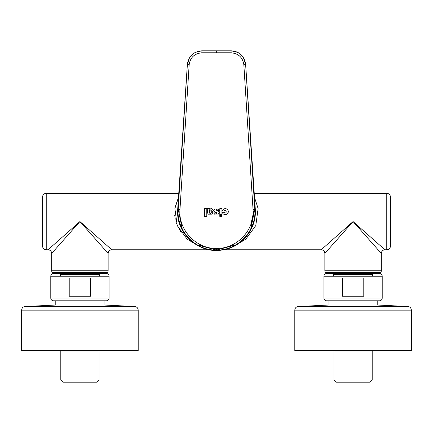 <?xml version="1.0" encoding="UTF-8"?>
<svg xmlns="http://www.w3.org/2000/svg" width="433" height="433" viewBox="0 0 433 433"><rect width="100%" height="100%" fill="white"/><g stroke="black" fill="none" stroke-linecap="round" stroke-linejoin="round"><path stroke-width="0.65" d="M232.597 246.94L245.798 239.205L255.779 225.571L258.122 208.538L254.231 196.587L258.122 208.538L255.779 225.571L245.798 239.205L232.597 246.94M321.21 249.776C323.424 249.993 324.636 251.205 324.853 253.419L353.079 221.55L321.21 249.776L223.612 249.776L321.21 249.776C323.424 249.993 324.636 251.205 324.853 253.419L353.079 221.55L321.21 249.776L353.079 221.55L384.942 249.776L386.766 249.776L386.766 193.324L253.998 193.324L386.766 193.324A3.643 3.643 0 0 1 390.409 196.966L390.409 246.133L390.409 196.966A3.643 3.643 0 0 0 386.766 193.324L386.766 249.776L384.942 249.776L382.61 247.703M381.836 247.021L380.623 245.949M382.485 247.595L384.942 249.776C382.734 249.993 381.516 251.205 381.305 253.419L353.079 221.55L384.942 249.776C382.734 249.993 381.516 251.205 381.305 253.419L371.308 242.134M390.409 246.133A3.643 3.643 0 0 1 386.766 249.776A3.643 3.643 0 0 0 390.409 246.133L390.409 196.966M381.706 246.907L381.072 246.345M353.041 221.588L349.328 225.782M348.305 226.935L338.108 238.448M336.138 236.553L332.495 239.779M353.079 221.55L381.305 253.419L381.305 270.755L324.853 270.755L381.305 270.755L381.305 253.419L368.18 238.605M324.853 270.755L324.853 253.419L324.853 270.755A2.733 2.733 0 0 0 325.546 272.574L380.607 272.574L325.546 272.574A2.733 2.733 0 0 1 324.853 270.755M334.866 242.107L331.927 245.43M181.135 232.57L176.28 223.044L181.135 232.57M175.268 219.212L174.71 215.201L175.268 219.212M175.046 207.402L178.769 196.587L175.046 207.402M111.79 249.776L79.921 221.55L108.147 253.419L108.147 270.755L108.147 253.419C108.364 251.205 109.576 249.993 111.79 249.776L79.921 221.55L111.79 249.776L209.388 249.776L111.79 249.776C109.576 249.993 108.364 251.205 108.147 253.419L79.921 221.55L48.058 249.776L79.921 221.55L48.058 249.776L46.234 249.776L46.234 193.324L179.002 193.324L46.234 193.324A3.643 3.643 0 0 0 42.591 196.966L42.591 246.133A3.643 3.643 0 0 0 46.234 249.776L46.234 193.324A3.643 3.643 0 0 0 42.591 196.966M61.692 242.134L51.695 253.419C51.484 251.205 50.266 249.993 48.058 249.776C50.266 249.993 51.484 251.205 51.695 253.419L79.921 221.55L51.695 253.419L51.695 270.755L108.147 270.755A2.733 2.733 0 0 1 107.454 272.574L52.393 272.574A2.733 2.733 0 0 1 51.695 270.755A2.733 2.733 0 0 0 52.393 272.574L107.454 272.574A2.733 2.733 0 0 0 108.147 270.755L51.695 270.755L51.695 253.419L64.82 238.605M98.134 242.107L101.073 245.43M51.928 246.345L48.058 249.776L46.234 249.776A3.643 3.643 0 0 1 42.591 246.133M52.377 245.949L79.894 221.572M79.959 221.588L83.672 225.782M84.695 226.935L98.15 242.128M96.862 236.553L100.505 239.779M200.403 246.94L187.202 239.205L177.221 225.571L174.878 208.538L178.769 196.587L174.878 208.538L177.221 225.571L187.202 239.205L200.403 246.94M381.305 270.755A2.733 2.733 0 0 1 380.607 272.574A2.733 2.733 -90 0 0 381.305 270.755M210.725 209.794L211.353 210.259L211.131 209.848L210.113 209.989L209.361 210.757L209.361 211.353L211.217 210.622L211.32 210.032L211.217 210.622L209.361 211.353L209.588 210.481L210.725 209.794M210.211 208.852L211.959 208.636L211.044 208.636L211.959 208.636L213.437 210.221L211.959 208.636L209.556 209.215L209.399 208.636L207.261 208.636L207.423 212.814L207.261 208.636L209.399 208.636L207.261 208.636L209.399 208.636L209.556 209.215L209.399 208.636L209.556 209.215L210.211 208.852L209.556 209.215M212.641 211.483L210.048 212.143L212.641 211.483L211.217 211.937L212.641 211.483L213.437 210.221M209.545 212.457L209.388 212.933L209.545 212.457M212.884 212.76L210.914 212.711L210.314 213.485L209.383 212.966M208.316 214.189L207.418 212.684L208.316 214.189L212.029 214.167M210.048 212.143L209.431 212.7L210.048 212.143M212.884 212.711L211.986 214.194L212.884 212.711L210.914 212.711L212.884 212.711L210.914 212.711L210.314 213.485L209.843 213.485M209.361 211.353L210.649 210.995M250.75 229.014L254.815 209.242L245.63 64.468L243.839 64.739L245.63 64.468L254.815 209.242L255.302 209.209L245.646 64.447C244.391 56.101 239.541 51.554 231.103 50.802L231.098 52.799L201.902 52.799L231.098 52.799C238.486 53.454 242.734 57.432 243.839 64.739L253.034 209.512C254.907 229.777 236.965 248.97 216.5 248.396C196.035 248.97 178.093 229.777 179.966 209.512C178.093 229.777 196.035 248.97 216.5 248.396L216.5 250.058L216.5 248.396C236.965 248.97 254.907 229.777 253.034 209.512L255.302 209.209L251.882 161.985L255.302 209.209A38.878 38.878 0 0 1 255.378 211.645A38.878 38.878 0 0 0 255.302 209.209L255.275 208.798M189.448 57.838L187.37 64.468L178.185 209.242L187.354 64.447L189.161 64.739L179.966 209.512L178.185 209.242L182.25 229.014M195.435 52.339L201.919 50.818C193.486 51.565 188.636 56.117 187.37 64.468L189.161 64.739C190.266 57.432 194.514 53.454 201.902 52.799L201.897 50.802C193.459 51.554 188.609 56.101 187.354 64.447L177.698 209.209A38.878 38.878 0 0 0 177.622 211.645C176.864 233.723 198.736 253.781 221.664 250.085C240.856 247.844 255.751 230.118 255.378 211.645C255.751 230.118 240.856 247.844 221.664 250.085C198.736 253.781 176.864 233.728 177.622 211.645A38.878 38.878 0 0 1 177.698 209.209L178.304 202.747M221.934 208.636L221.934 214.649L219.796 214.649L221.934 214.649L221.934 208.636L219.796 208.636L219.796 214.649L221.934 214.649L221.934 208.636L221.934 214.649L219.796 214.649L219.796 208.636L219.796 214.649L219.796 208.636L221.934 208.636M221.934 216.397L219.796 216.397L219.796 215.428L221.934 215.428L221.934 216.397L219.796 216.397L219.796 215.428L219.796 216.397L219.796 215.428L221.934 215.428L219.796 215.428L221.934 215.428L221.934 216.397L219.796 216.397L221.934 216.397L221.934 215.428L221.934 216.397M206.795 208.636L204.663 208.636L204.663 216.397L206.795 216.397L204.663 216.397L206.795 216.397L204.663 216.397L204.663 208.636L206.795 208.636L206.795 216.397L206.795 208.636L204.663 208.636L204.663 216.397L204.663 208.636L206.795 208.636L206.795 216.397L206.795 208.636M226.145 212.305C225.528 213.328 224.9 213.334 224.262 212.322C224.9 213.334 225.528 213.328 226.145 212.305L226.145 210.979C225.528 209.956 224.9 209.951 224.262 210.963C224.9 209.951 225.528 209.956 226.145 210.979C225.528 209.956 224.9 209.951 224.262 210.963C224.9 209.951 225.528 209.956 226.145 210.979L226.145 212.305C225.528 213.328 224.9 213.334 224.262 212.322C224.9 213.334 225.528 213.328 226.145 212.305M222.324 212.322L224.262 212.322L222.324 212.322C222.757 213.772 223.737 214.552 225.252 214.649L225.328 214.649C227.157 214.47 228.159 213.469 228.337 211.645C228.159 209.816 227.157 208.814 225.328 208.636C227.157 208.814 228.159 209.816 228.337 211.645C228.159 209.816 227.157 208.814 225.328 208.636L225.252 208.636C223.737 208.733 222.757 209.512 222.324 210.963L224.262 210.963L222.324 210.963C222.757 209.512 223.737 208.733 225.252 208.636L225.328 208.636C227.157 208.814 228.159 209.816 228.337 211.645C228.159 213.469 227.157 214.47 225.328 214.649C227.157 214.47 228.159 213.469 228.337 211.645C228.159 213.469 227.157 214.47 225.328 214.649L225.252 214.649C223.737 214.552 222.757 213.772 222.324 212.322M217.274 210.476L219.217 210.476L217.274 210.476M215.656 212.289L216.711 212.468L214.795 212.175L213.631 210.774L214.719 209.031L218.405 209.161L219.217 210.476L218.162 209.031M216.711 212.468L217.041 212.787L216.624 213.68L216.235 213.68L215.618 213.058L216.624 213.68L217.041 212.787L216.624 213.68L217.041 212.787L216.711 212.468M215.618 212.906L213.669 212.906L214.714 214.243L213.669 212.906L215.618 212.906M218.497 214.059L214.454 214.102L218.416 214.113L219.179 212.046L219.212 212.82M216.879 210.849L218.216 211.136L219.179 212.046L218.216 211.136L216.143 210.757L216.267 209.68L216.143 210.757L216.267 209.68L216.143 210.757L216.879 210.849L216.143 210.757M216.657 209.68L216.267 209.68L217.274 210.303L216.657 209.68M250.853 224.467L253.987 210.27M235.779 244.867L216.5 250.058L197.221 244.867M237.565 52.339L231.103 50.802L201.897 50.802L231.103 50.802C239.211 51.251 244.06 55.797 245.646 64.441C244.391 56.101 239.541 51.554 231.103 50.802L201.897 50.802C193.459 51.554 188.609 56.101 187.354 64.447L177.698 209.209L178.185 209.242L177.698 209.209L177.725 208.798M178.185 209.242C176.22 230.513 195.039 250.658 216.5 250.058C237.961 250.658 256.78 230.513 254.815 209.242L253.034 209.512L243.839 64.739C242.734 57.432 238.486 53.454 231.098 52.799L231.081 50.818L216.5 50.818L216.5 52.799L216.5 50.818L201.919 50.818L201.902 52.799C194.514 53.454 190.266 57.432 189.161 64.739L179.966 209.512L178.185 209.242M243.552 57.838L245.63 64.468C244.364 56.117 239.514 51.565 231.081 50.818L201.897 50.802C193.464 51.549 188.615 56.095 187.354 64.441L178.277 203.05M254.696 202.747L254.723 203.05M218.416 214.113L219.217 212.706M214.795 212.175L213.631 210.774L214.584 209.107M214.719 209.031L218.405 209.161M379.481 300.8L326.671 300.8L379.481 300.8A2.733 2.733 0 0 0 382.215 298.066L382.215 276.216A2.733 2.733 0 0 0 379.481 273.483L326.671 273.483L379.481 273.483M328.495 300.8L328.95 300.8L328.95 305.027M377.208 305.027L377.208 300.8L377.663 300.8M326.671 300.8A2.733 2.733 0 0 1 323.938 298.066L323.938 276.216A2.733 2.733 0 0 1 326.671 273.483L326.671 273.483M342.368 296.248L342.368 278.035L363.785 278.035L363.785 296.248L342.368 296.248M353.079 273.483L373.565 273.483L353.079 273.483M372.651 276.216L372.651 274.398L333.502 274.398L372.651 274.398L373.565 273.483M333.502 276.216L333.502 274.398L332.593 273.483M55.792 305.027L55.792 300.8L104.505 300.8L104.05 300.8L104.05 305.027M53.519 273.483L53.519 273.483A2.733 2.733 0 0 0 50.785 276.216L50.785 298.066A2.733 2.733 0 0 0 53.519 300.8L106.329 300.8A2.733 2.733 0 0 0 109.062 298.066L109.062 276.216A2.733 2.733 0 0 0 106.329 273.483L53.519 273.483L106.329 273.483M69.215 296.248L69.215 278.035L90.632 278.035L90.632 296.248L69.215 296.248M79.921 273.483L100.407 273.483L79.921 273.483M99.498 276.216L99.498 274.398L60.349 274.398L99.498 274.398L100.407 273.483M60.349 276.216L60.349 274.398L59.435 273.483M24.941 306.515L55.668 305.027L104.174 305.027L134.907 306.515C136.931 306.878 138.024 308.09 138.197 310.136L21.65 310.136C21.818 308.09 22.917 306.878 24.941 306.515L134.907 306.515M21.65 310.136L21.65 350.557L138.197 350.557L138.197 310.136M58.747 305.027L91.552 305.027M99.043 380.017L96.857 382.198L62.985 382.198L60.804 380.017L99.043 380.017L99.043 351.001L60.804 351.001L60.837 350.557M298.093 306.515L328.826 305.027L377.332 305.027L408.059 306.515C410.083 306.878 411.182 308.09 411.35 310.136L294.803 310.136C294.976 308.09 296.069 306.878 298.093 306.515L408.059 306.515M294.803 310.136L294.803 350.557L411.35 350.557L411.35 310.136M331.9 305.027L364.705 305.027M372.196 380.017L370.015 382.198L336.143 382.198L333.957 380.017L372.196 380.017L372.196 351.001L333.957 351.001L333.957 380.017M323.938 298.066L382.215 298.066M382.215 276.216L323.938 276.216M50.785 298.066L109.056 298.066M109.056 276.216L50.785 276.216M99.005 350.557L99.043 351.001M60.804 351.001L60.804 380.017M372.196 351.001L372.163 350.557M333.995 350.557L333.957 351.001"/></g></svg>
